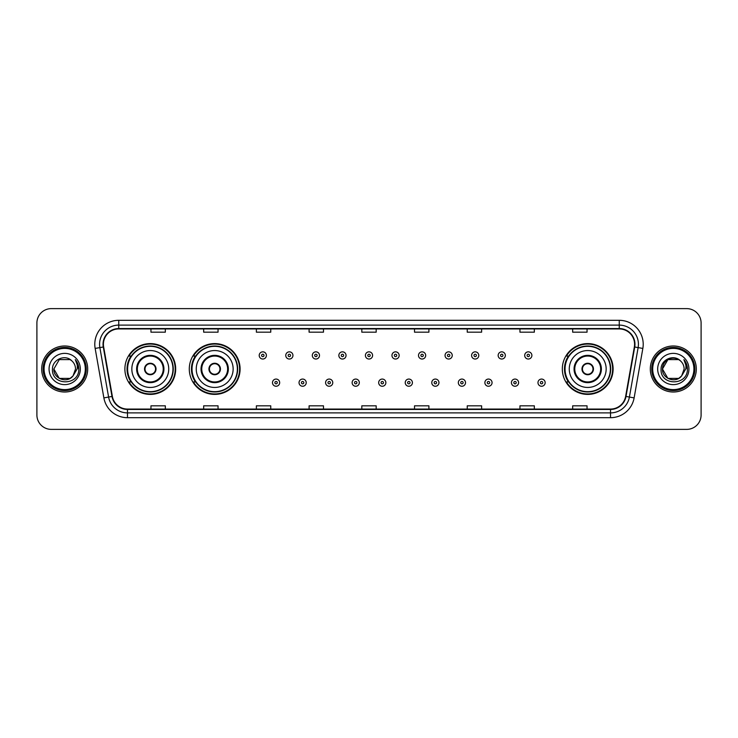 <?xml version="1.0" encoding="UTF-8"?>
<svg xmlns="http://www.w3.org/2000/svg" width="738" height="738" viewBox="0 0 738 738"><rect width="100%" height="100%" fill="white"/><g stroke="black" fill="none" stroke-linecap="round" stroke-linejoin="round"><path stroke-width="1.11" d="M562.319 369A25.396 25.396 0 0 0 587.716 394.396A25.396 25.396 0 0 0 613.112 369A25.396 25.396 0 0 0 587.716 343.604A25.396 25.396 0 0 0 562.319 369M189.288 369A25.396 25.396 0 0 0 214.693 394.396A25.396 25.396 0 0 0 240.09 369A25.396 25.396 0 0 0 214.693 343.604A25.396 25.396 0 0 0 189.288 369M124.888 369A25.396 25.396 0 0 0 150.284 394.396A25.396 25.396 0 0 0 175.681 369A25.396 25.396 0 0 0 150.284 343.604A25.396 25.396 0 0 0 124.888 369M130.977 381.943A23.238 23.238 0 0 1 130.977 356.057M195.386 381.943A23.238 23.238 0 0 1 195.386 356.057M568.408 381.943A23.238 23.238 0 0 1 568.408 356.057M36.9 322.995L36.9 415.005A14.373 14.373 0 0 0 51.273 429.378L686.727 429.378A14.373 14.373 0 0 0 701.1 415.005L701.1 322.995A14.373 14.373 0 0 0 686.727 308.622L51.273 308.622A14.373 14.373 0 0 0 36.9 322.995L36.9 415.005M41.688 369A23.007 23.007 0 0 0 64.695 392.007A23.007 23.007 0 0 0 87.693 369A23.007 23.007 0 0 0 64.695 345.993A23.007 23.007 0 0 0 41.688 369A23.007 23.007 0 0 0 64.695 392.007A23.007 23.007 0 0 0 87.693 369A23.007 23.007 0 0 0 64.695 345.993A23.007 23.007 0 0 0 41.688 369M650.307 369A23.007 23.007 0 0 0 673.305 392.007A23.007 23.007 0 0 0 696.312 369A23.007 23.007 0 0 0 673.305 345.993A23.007 23.007 0 0 0 650.307 369A23.007 23.007 0 0 0 673.305 392.007A23.007 23.007 0 0 0 696.312 369A23.007 23.007 0 0 0 673.305 345.993A23.007 23.007 0 0 0 650.307 369M103.412 344.268A15.332 15.332 0 0 1 118.753 328.936L619.247 328.936A15.332 15.332 0 0 1 634.348 346.934L625.63 396.389A15.332 15.332 0 0 1 610.529 409.064L127.471 409.064A15.332 15.332 0 0 1 112.37 396.389L103.652 346.934A15.332 15.332 0 0 1 103.412 344.268M103.034 344.268A15.719 15.719 0 0 0 103.274 346.998L111.992 396.454A15.719 15.719 0 0 0 127.471 409.442L610.529 409.442A15.719 15.719 0 0 0 626.009 396.454L634.726 346.998A15.719 15.719 0 0 0 619.247 328.558L118.753 328.558A15.719 15.719 0 0 0 103.034 344.268M95.156 348.437A23.957 23.957 0 0 1 118.753 320.31L619.247 320.31A23.957 23.957 0 0 1 642.844 348.437L634.126 397.893A23.957 23.957 0 0 1 610.529 417.69L127.471 417.69A23.957 23.957 0 0 1 103.873 397.893L95.156 348.437L99.87 347.598A19.17 19.17 0 0 1 118.753 325.107L619.247 325.107A19.17 19.17 0 0 1 638.13 347.598L629.403 397.053A19.17 19.17 0 0 1 610.529 412.893L127.471 412.893A19.17 19.17 0 0 1 108.597 397.053L99.87 347.598A19.17 19.17 0 0 1 99.584 344.268M686.727 308.622L51.273 308.622M51.273 429.378L686.727 429.378M701.1 415.005L701.1 322.995M626.009 396.454L629.403 397.053L638.13 347.598L642.844 348.437M361.814 328.936L361.814 332.183L376.186 332.183L376.186 328.936M309.093 328.936L309.093 332.183L323.475 332.183L323.475 328.936M256.381 328.936L256.381 332.183L270.763 332.183L270.763 328.936M203.67 328.936L203.67 332.183L218.042 332.183L218.042 328.936M150.958 328.936L150.958 332.183L165.33 332.183L165.33 328.936M414.525 328.936L414.525 332.183L428.907 332.183L428.907 328.936M467.237 328.936L467.237 332.183L481.619 332.183L481.619 328.936M519.958 328.936L519.958 332.183L534.33 332.183L534.33 328.936M572.67 328.936L572.67 332.183L587.042 332.183L587.042 328.936M376.186 409.064L376.186 405.817L361.814 405.817L361.814 409.064M323.475 409.064L323.475 405.817L309.093 405.817L309.093 409.064M270.763 409.064L270.763 405.817L256.381 405.817L256.381 409.064M218.042 409.064L218.042 405.817L203.67 405.817L203.67 409.064M165.33 409.064L165.33 405.817L150.958 405.817L150.958 409.064M428.907 409.064L428.907 405.817L414.525 405.817L414.525 409.064M481.619 409.064L481.619 405.817L467.237 405.817L467.237 409.064M534.33 409.064L534.33 405.817L519.958 405.817L519.958 409.064M587.042 409.064L587.042 405.817L572.67 405.817L572.67 409.064M70.11 378.382A10.83 10.83 0 0 0 73.034 375.91L72.813 376.168C66.955 383.677 53.302 378.631 53.865 369L59.28 359.618M85.304 369A20.609 20.609 0 0 0 64.695 348.391A20.609 20.609 0 0 0 44.086 369A20.609 20.609 0 0 0 64.695 389.609A20.609 20.609 0 0 0 85.304 369M86.263 369A21.568 21.568 0 0 0 64.695 347.432A21.568 21.568 0 0 0 43.127 369A21.568 21.568 0 0 0 64.695 390.568A21.568 21.568 0 0 0 86.263 369M73.034 375.91L70.11 378.382L59.28 378.382L53.865 369L59.28 359.618L70.11 359.618L71.789 360.817C65.147 353.843 52.343 359.591 52.463 369C51.245 385.725 78.357 386.159 78.8 369.812L78.818 369C78.782 365.448 77.601 362.33 75.276 359.637C77.047 362.543 77.665 365.661 77.139 369L73.034 375.91L70.11 378.382L59.28 378.382L53.865 369L59.28 378.382L70.11 378.382L73.034 375.91L75.525 369C75.47 365.734 74.224 363.004 71.789 360.817M49.068 369A15.627 15.627 0 0 0 64.695 384.627A15.627 15.627 0 0 0 80.322 369A15.627 15.627 0 0 0 64.695 353.373A15.627 15.627 0 0 0 49.068 369M75.377 359.757L78.818 369.406M75.276 359.637L78.099 364.535M131.834 369A18.45 18.45 0 0 1 150.284 350.55A18.45 18.45 0 0 1 168.734 369A18.45 18.45 0 0 1 150.284 387.45A18.45 18.45 0 0 1 131.834 369A18.45 18.45 0 0 0 150.284 387.45A18.45 18.45 0 0 0 168.734 369M137.342 369A12.943 12.943 0 0 0 150.284 381.943A12.943 12.943 0 0 0 163.227 369A12.943 12.943 0 0 0 150.284 356.057A12.943 12.943 0 0 0 137.342 369M131.263 356.057A23.007 23.007 0 0 0 131.263 381.943M172.95 369A22.666 22.666 0 0 0 150.284 346.334A22.666 22.666 0 0 0 127.619 369A22.666 22.666 0 0 0 150.284 391.666A22.666 22.666 0 0 0 172.95 369M144.537 369A5.747 5.747 0 0 0 150.284 374.747A5.747 5.747 0 0 0 156.032 369A5.747 5.747 0 0 0 150.284 363.253A5.747 5.747 0 0 0 144.537 369M175.201 369A24.917 24.917 0 0 1 128.984 381.943L131.299 381.943A22.979 22.979 0 0 0 173.264 369.055A22.979 22.979 0 0 0 131.299 356.057L128.984 356.057A24.917 24.917 0 0 1 175.201 369M144.713 367.561L144.916 367.561A5.563 5.563 0 0 1 155.653 367.561L155.358 367.561A5.267 5.267 0 0 1 150.284 374.267A5.267 5.267 0 0 1 145.211 367.561A5.267 5.267 0 0 1 155.358 367.561L155.847 367.561M155.847 370.439L155.653 370.439A5.563 5.563 0 0 1 144.916 370.439L144.713 370.439M678.72 378.382A10.83 10.83 0 0 0 681.644 375.91L678.72 378.382L667.89 378.382L662.475 369L667.89 359.618L678.72 359.618L680.399 360.817C673.757 353.843 660.953 359.591 661.073 369C659.855 385.725 686.967 386.159 687.41 369.812L687.429 369C687.392 365.448 686.211 362.33 683.886 359.637C685.657 362.543 686.275 365.661 685.75 369L681.644 375.91L678.72 378.382L667.89 378.382L662.475 369L667.89 378.382L678.72 378.382L681.644 375.91L678.72 378.382L667.89 378.382L662.475 369C661.912 378.631 675.565 383.677 681.423 376.168L679.218 378.077M693.914 369A20.609 20.609 0 0 0 673.305 348.391A20.609 20.609 0 0 0 652.696 369A20.609 20.609 0 0 0 673.305 389.609A20.609 20.609 0 0 0 693.914 369M694.873 369A21.568 21.568 0 0 0 673.305 347.432A21.568 21.568 0 0 0 651.737 369A21.568 21.568 0 0 0 673.305 390.568A21.568 21.568 0 0 0 694.873 369M681.644 375.91L684.135 369C684.08 365.734 682.835 363.004 680.399 360.817M657.678 369A15.627 15.627 0 0 0 673.305 384.627A15.627 15.627 0 0 0 688.932 369A15.627 15.627 0 0 0 673.305 353.373A15.627 15.627 0 0 0 657.678 369M678.72 359.618A10.83 10.83 0 0 0 662.475 369M683.988 359.757L687.429 369.415L683.886 359.637L686.709 364.535M196.243 369A18.45 18.45 0 0 1 214.693 350.55A18.45 18.45 0 0 1 233.143 369A18.45 18.45 0 0 1 214.693 387.45A18.45 18.45 0 0 1 196.243 369A18.45 18.45 0 0 0 214.693 387.45A18.45 18.45 0 0 0 233.143 369M201.751 369A12.943 12.943 0 0 0 214.693 381.943A12.943 12.943 0 0 0 227.627 369A12.943 12.943 0 0 0 214.693 356.057A12.943 12.943 0 0 0 201.751 369M195.671 356.057A23.007 23.007 0 0 0 195.671 381.943M237.359 369A22.666 22.666 0 0 0 214.693 346.334A22.666 22.666 0 0 0 192.028 369A22.666 22.666 0 0 0 214.693 391.666A22.666 22.666 0 0 0 237.359 369M208.937 369A5.747 5.747 0 0 0 214.693 374.747A5.747 5.747 0 0 0 220.441 369A5.747 5.747 0 0 0 214.693 363.253A5.747 5.747 0 0 0 208.937 369M239.61 369A24.917 24.917 0 0 1 193.393 381.943L195.699 381.943A22.979 22.979 0 0 0 237.664 369.055A22.979 22.979 0 0 0 195.699 356.057L193.393 356.057A24.917 24.917 0 0 1 239.61 369M209.122 367.561L209.315 367.561A5.563 5.563 0 0 1 220.062 367.561L219.758 367.561A5.267 5.267 0 0 1 214.693 374.267A5.267 5.267 0 0 1 209.62 367.561A5.267 5.267 0 0 1 219.758 367.561L220.256 367.561M220.256 370.439L220.062 370.439A5.563 5.563 0 0 1 209.315 370.439L209.122 370.439M569.266 369A18.45 18.45 0 0 1 587.716 350.55A18.45 18.45 0 0 1 606.166 369A18.45 18.45 0 0 1 587.716 387.45A18.45 18.45 0 0 1 569.266 369A18.45 18.45 0 0 0 587.716 387.45A18.45 18.45 0 0 0 606.166 369M574.773 369A12.943 12.943 0 0 0 587.716 381.943A12.943 12.943 0 0 0 600.658 369A12.943 12.943 0 0 0 587.716 356.057A12.943 12.943 0 0 0 574.773 369M568.694 356.057A23.007 23.007 0 0 0 568.694 381.943M610.381 369A22.666 22.666 0 0 0 587.716 346.334A22.666 22.666 0 0 0 565.05 369A22.666 22.666 0 0 0 587.716 391.666A22.666 22.666 0 0 0 610.381 369M581.968 369A5.747 5.747 0 0 0 587.716 374.747A5.747 5.747 0 0 0 593.463 369A5.747 5.747 0 0 0 587.716 363.253A5.747 5.747 0 0 0 581.968 369M612.632 369A24.917 24.917 0 0 1 566.415 381.943L568.73 381.943A22.979 22.979 0 0 0 610.695 369.055A22.979 22.979 0 0 0 568.73 356.057L566.415 356.057A24.917 24.917 0 0 1 612.632 369M582.153 367.561L582.347 367.561A5.563 5.563 0 0 1 593.084 367.561L592.789 367.561A5.267 5.267 0 0 1 587.716 374.267A5.267 5.267 0 0 1 582.642 367.561A5.267 5.267 0 0 1 592.789 367.561L593.287 367.561M593.287 370.439L592.789 370.439A5.267 5.267 0 0 1 582.642 370.439L582.153 370.439M592.789 370.439L593.084 370.439A5.563 5.563 0 0 1 582.347 370.439L582.642 370.439M266.4 355.439A3.598 3.598 0 0 1 262.802 359.028A3.598 3.598 0 0 1 259.213 355.439A3.598 3.598 0 0 1 262.802 351.841A3.598 3.598 0 0 1 266.4 355.439A3.598 3.598 0 0 0 262.802 351.841A3.598 3.598 0 0 0 259.213 355.439M292.949 355.439A3.598 3.598 0 0 1 289.351 359.028A3.598 3.598 0 0 1 285.763 355.439A3.598 3.598 0 0 1 289.351 351.841A3.598 3.598 0 0 1 292.949 355.439A3.598 3.598 0 0 0 289.351 351.841A3.598 3.598 0 0 0 285.763 355.439M319.499 355.439A3.598 3.598 0 0 1 315.901 359.028A3.598 3.598 0 0 1 312.312 355.439A3.598 3.598 0 0 1 315.901 351.841A3.598 3.598 0 0 1 319.499 355.439A3.598 3.598 0 0 0 315.901 351.841A3.598 3.598 0 0 0 312.312 355.439M346.048 355.439A3.598 3.598 0 0 1 342.45 359.028A3.598 3.598 0 0 1 338.853 355.439A3.598 3.598 0 0 1 342.45 351.841A3.598 3.598 0 0 1 346.048 355.439A3.598 3.598 0 0 0 342.45 351.841A3.598 3.598 0 0 0 338.853 355.439M372.598 355.439A3.598 3.598 0 0 1 369 359.028A3.598 3.598 0 0 1 365.402 355.439A3.598 3.598 0 0 1 369 351.841A3.598 3.598 0 0 1 372.598 355.439A3.598 3.598 0 0 0 369 351.841A3.598 3.598 0 0 0 365.402 355.439M399.147 355.439A3.598 3.598 0 0 1 395.55 359.028A3.598 3.598 0 0 1 391.952 355.439A3.598 3.598 0 0 1 395.55 351.841A3.598 3.598 0 0 1 399.147 355.439A3.598 3.598 0 0 0 395.55 351.841A3.598 3.598 0 0 0 391.952 355.439M425.688 355.439A3.598 3.598 0 0 1 422.099 359.028A3.598 3.598 0 0 1 418.501 355.439A3.598 3.598 0 0 1 422.099 351.841A3.598 3.598 0 0 1 425.688 355.439A3.598 3.598 0 0 0 422.099 351.841A3.598 3.598 0 0 0 418.501 355.439M452.237 355.439A3.598 3.598 0 0 1 448.649 359.028A3.598 3.598 0 0 1 445.051 355.439A3.598 3.598 0 0 1 448.649 351.841A3.598 3.598 0 0 1 452.237 355.439A3.598 3.598 0 0 0 448.649 351.841A3.598 3.598 0 0 0 445.051 355.439M478.787 355.439A3.598 3.598 0 0 1 475.198 359.028A3.598 3.598 0 0 1 471.6 355.439A3.598 3.598 0 0 1 475.198 351.841A3.598 3.598 0 0 1 478.787 355.439A3.598 3.598 0 0 0 475.198 351.841A3.598 3.598 0 0 0 471.6 355.439M505.336 355.439A3.598 3.598 0 0 1 501.748 359.028A3.598 3.598 0 0 1 498.15 355.439A3.598 3.598 0 0 1 501.748 351.841A3.598 3.598 0 0 1 505.336 355.439A3.598 3.598 0 0 0 501.748 351.841A3.598 3.598 0 0 0 498.15 355.439M531.886 355.439A3.598 3.598 0 0 1 528.297 359.028A3.598 3.598 0 0 1 524.7 355.439A3.598 3.598 0 0 1 528.297 351.841A3.598 3.598 0 0 1 531.886 355.439A3.598 3.598 0 0 0 528.297 351.841A3.598 3.598 0 0 0 524.7 355.439M272.488 382.662A3.598 3.598 0 0 1 276.077 379.064A3.598 3.598 0 0 1 279.674 382.662A3.598 3.598 0 0 1 276.077 386.251A3.598 3.598 0 0 1 272.488 382.662A3.598 3.598 0 0 0 276.077 386.251A3.598 3.598 0 0 0 279.674 382.662M299.038 382.662A3.598 3.598 0 0 1 302.626 379.064A3.598 3.598 0 0 1 306.224 382.662A3.598 3.598 0 0 1 302.626 386.251A3.598 3.598 0 0 1 299.038 382.662A3.598 3.598 0 0 0 302.626 386.251A3.598 3.598 0 0 0 306.224 382.662M325.587 382.662A3.598 3.598 0 0 1 329.176 379.064A3.598 3.598 0 0 1 332.773 382.662A3.598 3.598 0 0 1 329.176 386.251A3.598 3.598 0 0 1 325.587 382.662A3.598 3.598 0 0 0 329.176 386.251A3.598 3.598 0 0 0 332.773 382.662M352.127 382.662A3.598 3.598 0 0 1 355.725 379.064A3.598 3.598 0 0 1 359.323 382.662A3.598 3.598 0 0 1 355.725 386.251A3.598 3.598 0 0 1 352.127 382.662A3.598 3.598 0 0 0 355.725 386.251A3.598 3.598 0 0 0 359.323 382.662M378.677 382.662A3.598 3.598 0 0 1 382.275 379.064A3.598 3.598 0 0 1 385.873 382.662A3.598 3.598 0 0 1 382.275 386.251A3.598 3.598 0 0 1 378.677 382.662A3.598 3.598 0 0 0 382.275 386.251A3.598 3.598 0 0 0 385.873 382.662M405.227 382.662A3.598 3.598 0 0 1 408.824 379.064A3.598 3.598 0 0 1 412.413 382.662A3.598 3.598 0 0 1 408.824 386.251A3.598 3.598 0 0 1 405.227 382.662A3.598 3.598 0 0 0 408.824 386.251A3.598 3.598 0 0 0 412.413 382.662M431.776 382.662A3.598 3.598 0 0 1 435.374 379.064A3.598 3.598 0 0 1 438.962 382.662A3.598 3.598 0 0 1 435.374 386.251A3.598 3.598 0 0 1 431.776 382.662A3.598 3.598 0 0 0 435.374 386.251A3.598 3.598 0 0 0 438.962 382.662M458.326 382.662A3.598 3.598 0 0 1 461.923 379.064A3.598 3.598 0 0 1 465.512 382.662A3.598 3.598 0 0 1 461.923 386.251A3.598 3.598 0 0 1 458.326 382.662A3.598 3.598 0 0 0 461.923 386.251A3.598 3.598 0 0 0 465.512 382.662M484.875 382.662A3.598 3.598 0 0 1 488.473 379.064A3.598 3.598 0 0 1 492.061 382.662A3.598 3.598 0 0 1 488.473 386.251A3.598 3.598 0 0 1 484.875 382.662A3.598 3.598 0 0 0 488.473 386.251A3.598 3.598 0 0 0 492.061 382.662M511.425 382.662A3.598 3.598 0 0 1 515.023 379.064A3.598 3.598 0 0 1 518.611 382.662A3.598 3.598 0 0 1 515.023 386.251A3.598 3.598 0 0 1 511.425 382.662A3.598 3.598 0 0 0 515.023 386.251A3.598 3.598 0 0 0 518.611 382.662M537.974 382.662A3.598 3.598 0 0 1 541.563 379.064A3.598 3.598 0 0 1 545.161 382.662A3.598 3.598 0 0 1 541.563 386.251A3.598 3.598 0 0 1 537.974 382.662A3.598 3.598 0 0 0 541.563 386.251A3.598 3.598 0 0 0 545.161 382.662M619.247 320.31L619.247 328.558M99.87 347.598L103.274 346.998M127.471 417.69L127.471 409.442M610.529 409.442L610.529 417.69M103.873 397.893L111.992 396.454M634.726 346.998L638.13 347.598M118.753 320.31L118.753 328.558M629.403 397.053L634.126 397.893M163.937 369A13.662 13.662 0 0 0 150.284 355.338A13.662 13.662 0 0 0 136.622 369A13.662 13.662 0 0 0 150.284 382.662A13.662 13.662 0 0 0 163.937 369M228.346 369A13.662 13.662 0 0 0 214.693 355.338A13.662 13.662 0 0 0 201.031 369A13.662 13.662 0 0 0 214.693 382.662A13.662 13.662 0 0 0 228.346 369M601.378 369A13.662 13.662 0 0 0 587.716 355.338A13.662 13.662 0 0 0 574.063 369A13.662 13.662 0 0 0 587.716 382.662A13.662 13.662 0 0 0 601.378 369M261.603 355.439A1.199 1.199 0 0 0 262.802 356.639A1.199 1.199 0 0 0 264.001 355.439A1.199 1.199 0 0 0 262.802 354.24A1.199 1.199 0 0 0 261.603 355.439M288.152 355.439A1.199 1.199 0 0 0 289.351 356.639A1.199 1.199 0 0 0 290.551 355.439A1.199 1.199 0 0 0 289.351 354.24A1.199 1.199 0 0 0 288.152 355.439M314.702 355.439A1.199 1.199 0 0 0 315.901 356.639A1.199 1.199 0 0 0 317.1 355.439A1.199 1.199 0 0 0 315.901 354.24A1.199 1.199 0 0 0 314.702 355.439M341.251 355.439A1.199 1.199 0 0 0 342.45 356.639A1.199 1.199 0 0 0 343.65 355.439A1.199 1.199 0 0 0 342.45 354.24A1.199 1.199 0 0 0 341.251 355.439M367.801 355.439A1.199 1.199 0 0 0 369 356.639A1.199 1.199 0 0 0 370.199 355.439A1.199 1.199 0 0 0 369 354.24A1.199 1.199 0 0 0 367.801 355.439M394.35 355.439A1.199 1.199 0 0 0 395.55 356.639A1.199 1.199 0 0 0 396.749 355.439A1.199 1.199 0 0 0 395.55 354.24A1.199 1.199 0 0 0 394.35 355.439M420.9 355.439A1.199 1.199 0 0 0 422.099 356.639A1.199 1.199 0 0 0 423.298 355.439A1.199 1.199 0 0 0 422.099 354.24A1.199 1.199 0 0 0 420.9 355.439M447.449 355.439A1.199 1.199 0 0 0 448.649 356.639A1.199 1.199 0 0 0 449.848 355.439A1.199 1.199 0 0 0 448.649 354.24A1.199 1.199 0 0 0 447.449 355.439M473.999 355.439A1.199 1.199 0 0 0 475.198 356.639A1.199 1.199 0 0 0 476.397 355.439A1.199 1.199 0 0 0 475.198 354.24A1.199 1.199 0 0 0 473.999 355.439M500.548 355.439A1.199 1.199 0 0 0 501.748 356.639A1.199 1.199 0 0 0 502.938 355.439A1.199 1.199 0 0 0 501.748 354.24A1.199 1.199 0 0 0 500.548 355.439M527.098 355.439A1.199 1.199 0 0 0 528.297 356.639A1.199 1.199 0 0 0 529.487 355.439A1.199 1.199 0 0 0 528.297 354.24A1.199 1.199 0 0 0 527.098 355.439M277.276 382.662A1.199 1.199 0 0 0 276.077 381.463A1.199 1.199 0 0 0 274.877 382.662A1.199 1.199 0 0 0 276.077 383.852A1.199 1.199 0 0 0 277.276 382.662M303.825 382.662A1.199 1.199 0 0 0 302.626 381.463A1.199 1.199 0 0 0 301.427 382.662A1.199 1.199 0 0 0 302.626 383.852A1.199 1.199 0 0 0 303.825 382.662M330.375 382.662A1.199 1.199 0 0 0 329.176 381.463A1.199 1.199 0 0 0 327.976 382.662A1.199 1.199 0 0 0 329.176 383.852A1.199 1.199 0 0 0 330.375 382.662M356.924 382.662A1.199 1.199 0 0 0 355.725 381.463A1.199 1.199 0 0 0 354.526 382.662A1.199 1.199 0 0 0 355.725 383.852A1.199 1.199 0 0 0 356.924 382.662M383.474 382.662A1.199 1.199 0 0 0 382.275 381.463A1.199 1.199 0 0 0 381.076 382.662A1.199 1.199 0 0 0 382.275 383.852A1.199 1.199 0 0 0 383.474 382.662M410.024 382.662A1.199 1.199 0 0 0 408.824 381.463A1.199 1.199 0 0 0 407.625 382.662A1.199 1.199 0 0 0 408.824 383.852A1.199 1.199 0 0 0 410.024 382.662M436.573 382.662A1.199 1.199 0 0 0 435.374 381.463A1.199 1.199 0 0 0 434.175 382.662A1.199 1.199 0 0 0 435.374 383.852A1.199 1.199 0 0 0 436.573 382.662M463.123 382.662A1.199 1.199 0 0 0 461.923 381.463A1.199 1.199 0 0 0 460.724 382.662A1.199 1.199 0 0 0 461.923 383.852A1.199 1.199 0 0 0 463.123 382.662M489.672 382.662A1.199 1.199 0 0 0 488.473 381.463A1.199 1.199 0 0 0 487.274 382.662A1.199 1.199 0 0 0 488.473 383.852A1.199 1.199 0 0 0 489.672 382.662M516.213 382.662A1.199 1.199 0 0 0 515.023 381.463A1.199 1.199 0 0 0 513.823 382.662A1.199 1.199 0 0 0 515.023 383.852A1.199 1.199 0 0 0 516.213 382.662M542.762 382.662A1.199 1.199 0 0 0 541.563 381.463A1.199 1.199 0 0 0 540.373 382.662A1.199 1.199 0 0 0 541.563 383.852A1.199 1.199 0 0 0 542.762 382.662"/></g></svg>
